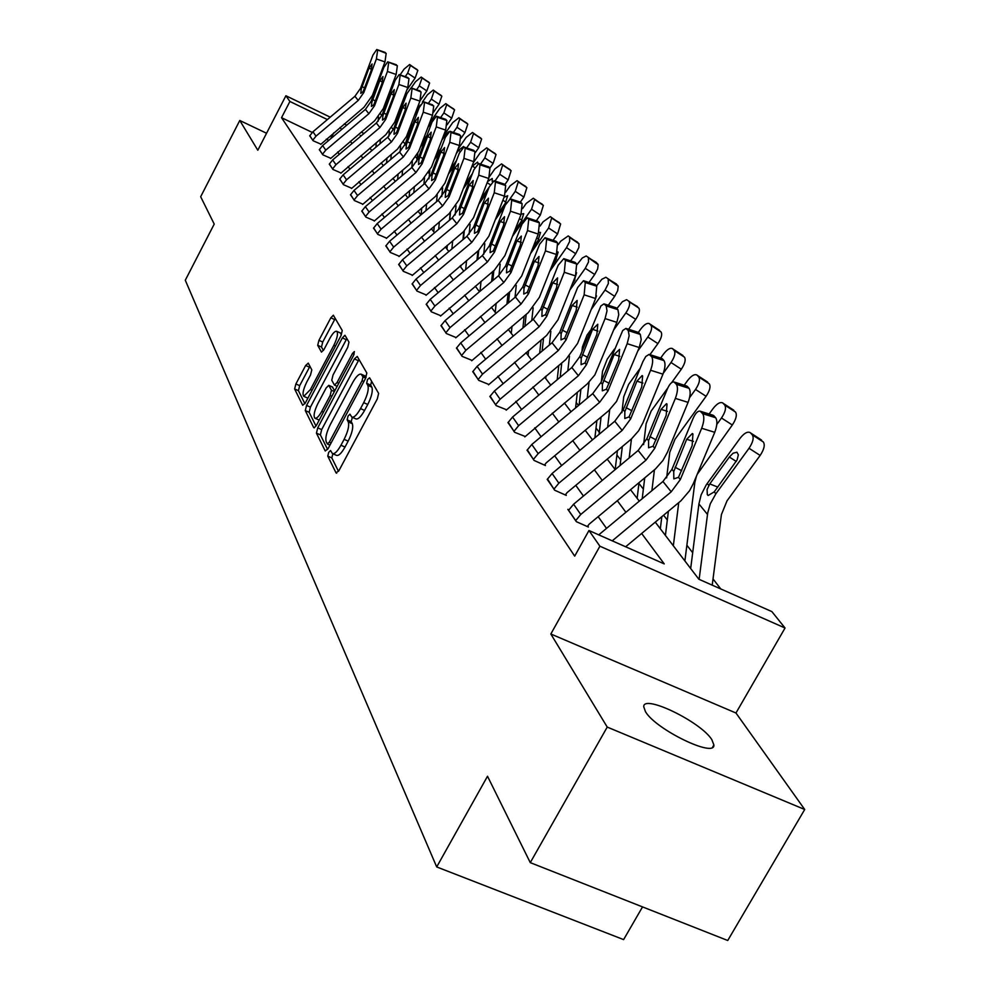<?xml version="1.0" encoding="UTF-8"?>
<svg xmlns="http://www.w3.org/2000/svg" width="990" height="990" viewBox="0 0 990 990"><rect width="100%" height="100%" fill="white"/><g stroke="black" fill="none" stroke-linecap="round" stroke-linejoin="round"><path stroke-width="1.49" d="M328.705 452.331L327.777 456.143L336.068 472.923L338.976 470.572L377.326 398.883L378.613 393.377L369.579 377.784L367.525 379.529L366.647 383.291L367.785 385.296C368.998 388.897 367.637 394.688 363.701 402.658L360.533 408.598C356.932 414.959 354.024 417.792 351.809 417.087L349.953 414.191L348.059 416.035L347.156 419.822L348.257 421.889C349.408 425.589 348.035 431.405 344.112 439.35L340.956 445.24C337.417 451.514 334.571 454.286 332.405 453.568L330.549 450.524L328.705 452.331M332.9 453.779L331.811 457.9L338.506 471.376M371.609 381.274L370.681 385.11L371.832 387.115L367.785 385.296M352.366 417.335L351.19 421.616L352.304 423.683L348.257 421.889M645.468 711.662C655.504 729.358 715.126 758.315 713.889 744.963L711.835 739.654C700.846 721.797 643.228 693.879 643.723 706.724L645.468 711.662M308.286 363.144L305.65 365.483L295.886 383.971L294.636 388.983L302.68 405.281L305.341 402.967L341.018 335.598L342.255 330.524L333.345 315.228L330.821 317.815L318.941 340.312L317.703 345.3L321.453 352.094L323.978 349.519L329.918 338.271C332.764 333.16 335.041 330.846 336.749 331.316C338.295 333.407 337.33 338.073 333.853 345.3L310.415 389.565L303.757 396.334C302.222 394.168 303.2 389.466 306.677 382.227L310.538 374.925L311.8 369.876L308.286 363.144M312.246 132.425L281.531 117.686L289.897 101.475L285.9 95.745L330.227 117.167M530.269 862.637L607.229 727.081L804.709 809.486L727.737 940.5L530.269 862.637L487.513 776.247L436.701 866.943L185.291 280.232L214.224 224.087L200.673 196.725L239.778 120.483L257.808 150.233L285.9 95.745M804.709 809.486L735.966 713.01L550.836 633.996L607.229 727.081M550.836 633.996L599.903 546.208L588.963 530.516L664.24 563.892L641.656 533.474M281.531 117.686L574.695 556.132L588.963 530.516M317.728 427.866L316.441 433.162L325.24 450.995L328.074 448.656L365.558 378.366L366.82 372.995L357.229 356.425L354.383 358.9L317.728 427.866L321.676 429.598L320.389 434.895L327.616 449.448M313.706 427.618L305.291 410.578L306.566 405.43L342.342 337.899L344.941 335.264L348.975 342.144L347.738 347.304L333.024 375.037L331.761 380.222L334.459 385.11L337.058 382.499L352.514 353.418L354.371 351.561L353.616 355.336L316.454 425.292L314.263 427.866M266.558 133.254L239.778 120.483M436.701 866.943L623.613 939.609L642.535 906.902M606.536 528.388L598.17 516.669M583.432 496.039L575.796 485.348M561.652 465.548L554.672 455.784M541.072 436.739L534.711 427.829M521.606 409.489L515.79 401.358M503.155 383.675L497.846 376.25M485.657 359.184L480.818 352.39M469.037 335.907L464.607 329.707M453.222 313.768L449.175 308.113M438.162 292.681L434.474 287.521M423.794 272.572L420.441 267.882M410.083 253.378L407.026 249.109M396.978 235.038L394.206 231.153M384.442 217.491L381.93 213.976M372.438 200.698L370.161 197.505M360.942 184.585L358.887 181.715M349.903 169.142L348.059 166.567M339.31 154.316L337.652 152.002M328.791 140.357L326.292 139.157M568.854 509.8L567.827 509.343L576.366 521.681L588.394 527.027L587.664 525.987M547.482 478.937L554.573 490.161L566.292 495.396L565.612 494.406M527.299 449.794L534.006 460.4L545.428 465.535L544.772 464.607M508.204 422.223L514.553 432.259L525.084 436.417M490.112 396.099L496.126 405.603L506.422 409.724M472.948 371.312L478.665 380.333L488.726 384.405M456.637 347.762L462.07 356.338L471.921 360.348M441.132 325.351L446.292 333.506L455.945 337.479M426.356 304.004L431.281 311.788L440.723 315.699M412.261 283.66L416.963 291.072L426.22 294.946M398.809 264.231L403.301 271.31L412.372 275.133M385.964 245.656L390.258 252.425L399.156 256.2M373.663 227.898L377.772 234.37L386.496 238.095M361.894 210.895L365.83 217.095L374.393 220.77M350.608 194.585L354.383 200.537L362.786 204.163M339.793 178.955L343.406 184.66L351.66 188.249M329.398 163.944L332.875 169.414L340.981 172.953M319.411 149.515L322.765 154.786L330.722 158.276M309.821 135.642L313.038 140.704L320.859 144.156M720.782 588.951L713.023 578.94M692.691 552.729L686.874 545.23M667.31 519.998L663.609 515.221M643.364 489.122L638.934 483.405M620.73 459.942L616.894 454.992M599.309 432.321L596.017 428.051M578.507 405.492L576.192 402.497M558.014 379.059L557.37 378.217M655.281 522.138L698.841 579.224L771.866 611.597L785.045 628.007L599.903 546.208M735.966 713.01L785.045 628.007M344.285 123.948L346.772 125.161M361.189 132.115L363.986 133.477M327.381 119.567L289.897 101.475M625.903 512.275L617.327 500.717M602.229 480.397L594.396 469.854M579.893 450.339L572.752 440.711M558.806 421.938L552.284 413.164M538.845 395.084L532.892 387.065M519.948 369.629L514.503 362.303M502.017 345.485L497.042 338.803M484.976 322.554L480.435 316.441M468.765 300.725L464.619 295.156M453.321 279.947L449.547 274.861M438.607 260.123L435.167 255.494M424.549 241.213L421.418 236.994M411.122 223.134L408.276 219.31M398.277 205.833L395.703 202.368M385.976 189.276L383.65 186.145M374.183 173.411L372.079 170.577M362.885 158.19L360.991 155.64M352.032 143.575L350.336 141.298M341.6 129.542L340.077 127.5M361.152 135.865L360.236 135.432L360.805 136.162M369.914 148.104L371.832 150.629M381.2 162.892L383.328 165.701M392.943 178.299L395.319 181.405M405.207 194.362L407.818 197.79M417.99 211.13L420.886 214.917M431.355 228.641L434.536 232.811M445.327 246.956L448.829 251.534M459.954 266.124L463.79 271.149M475.274 286.209L479.494 291.728M491.362 307.284L495.965 313.323M508.241 329.41L513.29 336.031M525.999 352.688L531.531 359.939M544.698 377.19L550.749 385.135M564.411 403.029L571.044 411.729M585.226 430.304L592.49 439.832M607.229 459.162L615.198 469.594M630.556 489.716L639.28 501.15M330.672 138.773L333.754 132.858M332.739 453.717L336.452 455.338C338.617 456.068 341.476 453.296 345.015 447.035L340.956 445.24M352.304 423.683C353.467 427.383 352.094 433.199 348.171 441.132L345.015 447.035M352.118 417.223L355.856 418.881C358.083 419.599 360.991 416.778 364.592 410.404L360.533 408.598M371.832 387.115C373.057 390.716 371.696 396.507 367.76 404.477L364.592 410.404M359.024 359.531L321.676 429.598M327.294 443.891L329.274 442.245L362.105 380.655L362.996 376.918L361.226 374.22C359.024 373.564 356.14 376.398 352.589 382.734L330.338 424.512C326.514 432.271 325.128 437.988 326.193 441.676L327.294 443.891M364.964 375.903L366.114 377.178M315.996 426.059L309.152 412.286L305.291 410.578M346.884 338.518L310.427 407.137L309.152 412.286M317.815 403.685C314.251 411.11 313.273 415.949 314.882 418.201C316.59 418.745 318.879 416.468 321.738 411.37L330.177 395.48L331.44 390.246L328.767 385.333L326.193 387.919L317.815 403.685M315.117 418.312L319.213 420.082M332.318 387.041L334.744 390.84M303.967 396.421L307.89 398.153M341.352 334.905L340.399 332.974M335.264 318.433L322.728 342.033L321.49 347.007L323.396 350.497M309.944 366.312L299.673 385.667L298.423 390.666L304.908 403.734M712.206 585.152L721.413 514.59L727.007 500.853L760.147 455.437L749.034 448.272C752.994 442.282 754.083 437.815 752.289 434.845L763.352 442.01C765.171 444.98 764.107 449.46 760.147 455.437M699.126 579.348L707.714 512.882L710.313 503.737L715.857 493.8L749.034 448.272M690.673 568.52L698.915 503.935L701.143 494.814L706.266 484.815L740.025 438.36C744.01 433.298 747.363 431.355 750.061 432.543L763.352 442.01M736.3 461.476L729.345 457.021L733.083 453.222L736.931 452.195L738.354 454.843L737.129 459.867L714.236 491.869L708.147 495.495L707.318 494.654L707.083 489.468L709.768 483.912L717.812 487.092M761.52 440.043L750.47 432.89L752.289 434.845M729.345 457.021L709.768 483.912M598.752 534.847L662.954 481.474L671.95 469.334L693.062 418.485C695.487 413.115 697.863 410.689 700.19 411.209L702.64 413.671L715.671 417.743L713.914 415.8L700.908 411.741M625.643 546.777L680.971 500.767L689.56 490.743L693.359 483.528L714.743 432.321L701.675 428.262C704.162 421.542 704.484 416.679 702.64 413.671M612.241 540.825L671.22 491.807L680.316 479.568L701.675 428.262M715.671 417.743C717.54 420.75 717.23 425.613 714.743 432.321M712.825 415.157L713.914 415.8M673.745 471.525L686.689 439.288L692.344 433.521L692.938 433.966L692.146 445.649L678.496 477.341L673.819 478.875L673.745 471.525L671.95 469.334M684.882 560.934L694.832 482.526L696.453 476.116M697.146 474.445L732.315 424.995L721.487 417.99C725.324 412.174 726.4 407.868 724.717 405.058L735.521 412.063C737.216 414.884 736.152 419.191 732.315 424.995M716.785 424.463L721.487 417.99M673.336 545.799L678.744 502.648M665.404 535.392L668.399 511.248M709.125 414.006L712.998 408.66C716.859 403.71 720.077 401.792 722.638 402.893L735.521 412.063M733.788 410.207L723.009 403.215L724.717 405.058M660.33 528.759L661.815 516.706M666.616 477.898L669.772 452.306L674.982 439.288L706.08 396.297L695.524 389.454C699.249 383.798 700.314 379.653 698.742 376.98L709.273 383.835C710.87 386.508 709.805 390.666 706.08 396.297M689.572 397.683L695.524 389.454M651.89 490.669L654.427 469.854M642.201 498.725L644.725 477.923M684.226 385.209L687.505 380.643C691.255 375.829 694.349 373.923 696.787 374.95L709.273 383.835M707.64 382.078L697.133 375.235L698.742 376.98M568.532 510.357L573.594 504.232L638.154 450.475L646.878 438.669L667.26 389.181C669.599 383.934 671.876 381.546 674.091 382.016L676.38 384.318L689.052 388.315L687.407 386.484L674.747 382.499M587.342 526.556L589.161 524.156L655.467 468.951L662.904 460.536L667.446 452.195L688.075 402.373L675.366 398.388C677.766 391.854 678.101 387.164 676.38 384.318M575.648 520.641L580.759 514.466L645.95 460.202L654.761 448.297L675.366 398.388M689.052 388.315C690.81 391.161 690.476 395.851 688.075 402.373M686.429 385.902L687.407 386.484M648.561 440.736L661.073 409.365L666.493 403.685L667.025 404.093L666.196 415.354L653.054 446.218L648.586 447.789L648.561 440.736L646.878 438.669M547.185 479.469L552.098 473.505L614.79 421.245L623.242 409.761L642.931 361.56L645.765 356.511L649.093 354.395L651.63 356.66L663.981 360.583L662.421 358.863L650.096 354.94M565.302 494.95L567.06 492.624L631.422 438.978L638.624 430.799L643.03 422.668L662.954 374.158L650.579 370.248C652.905 363.899 653.251 359.37 651.63 356.66M553.893 489.184L558.855 483.17L622.128 430.427L630.667 418.844L650.579 370.248M663.981 360.583C665.626 363.293 665.28 367.822 662.954 374.158M661.53 358.331L662.421 358.863M624.839 411.704L636.916 381.162L642.114 375.569L642.621 375.953L641.755 386.818L629.058 416.877L624.789 418.498L624.839 411.704L623.242 409.761M637.139 498.354L639.02 482.662M643.611 444.597L646.111 423.769L651.148 411.085L667.78 388.006M671.715 382.548L681.318 369.221L671.01 362.513C674.623 357.019 675.687 353.009 674.215 350.472L684.486 357.18C685.983 359.716 684.932 363.738 681.318 369.221M663.35 373.143L671.01 362.513M629.182 457.949L631.434 438.954M620.074 465.535L622.314 446.601M660.664 358.046L663.436 354.197C667.074 349.482 670.057 347.601 672.371 348.554L684.486 357.18M682.952 355.521L672.693 348.827L674.215 350.472M615.186 469.569L617.401 450.685M621.869 412.644L623.737 396.767L628.613 384.405L640.196 368.255M649.96 354.655L657.892 343.604L647.831 337.033C651.346 331.687 652.41 327.814 651.012 325.401L661.048 331.959C662.459 334.385 661.407 338.271 657.892 343.604M637.857 350.943L647.831 337.033M607.662 427.185L609.679 409.798M599.086 434.338L601.066 417.087M638.34 332.405L640.666 329.163C644.205 324.559 647.076 322.703 649.279 323.594L661.048 331.959M659.587 330.4L649.576 323.841L651.012 325.401M594.891 437.828L596.871 420.601M601.375 381.323L602.539 371.2L607.254 359.123L614.456 349.062M628.613 329.274L635.716 319.349L625.878 312.914C629.293 307.704 630.358 303.955 629.046 301.653L638.847 308.088C640.171 310.39 639.132 314.139 635.716 319.349M613.85 329.757L625.878 312.914M587.231 398.203L589.05 382.214M579.138 404.96L580.907 389.243M616.894 308.521L622.413 301.703L626.596 299.673L638.847 308.088M637.461 306.591L629.046 301.653M527.014 450.302L531.791 444.485L592.713 393.636L600.918 382.449L622.698 330.536L625.89 328.42L628.266 330.561L640.307 334.41L638.835 332.776L626.818 328.94M544.5 465.114L546.183 462.875L608.714 410.677L616.547 401.445L639.255 347.527L627.177 343.691L629.157 335.759L628.266 330.561M533.363 459.471L538.176 453.618L599.655 402.311L607.934 391.038L627.177 343.691M640.307 334.41L641.223 339.607L639.255 347.527M638.03 332.293L638.835 332.776M602.415 384.293L614.122 354.544L619.579 349.371L618.688 359.877L606.412 389.169L602.328 390.84L602.415 384.293L600.918 382.449M507.944 422.693L512.585 417.038L571.824 367.525L579.793 356.623L600.88 305.972L603.937 303.868L606.189 305.885L617.921 309.66L616.535 308.113L604.816 304.351M524.811 436.899L587.256 383.922L594.866 374.925L616.844 322.356L605.076 318.582L607.006 310.872L606.189 305.885M513.946 431.38L518.624 425.675L578.395 375.73L586.439 364.741L605.076 318.582M617.921 309.66L618.762 314.659L616.844 322.356M615.805 307.667L616.535 308.113M581.217 358.355L592.552 329.361L597.787 324.25L596.883 334.41L585.003 362.983L581.093 364.667L581.217 358.355L579.793 356.623M489.864 396.545L494.381 391.025L552.049 342.775L559.796 332.145L577.665 287.471L583.494 280.702L585.276 282.509L596.735 286.221L595.411 284.761L583.976 281.061M506.175 410.182L565.835 359.519L577.554 343.481L595.621 298.522L584.137 294.822L585.276 282.509M495.557 404.774L500.111 399.218L558.273 350.559L566.094 339.855L584.137 294.822M596.735 286.221L595.621 298.522M594.755 284.353L595.411 284.761M561.144 333.803L572.121 305.514L577.158 300.453L576.23 310.303L564.721 338.184L560.971 339.892L561.144 333.803L559.796 332.145M472.713 371.733L477.106 366.35L533.276 319.3L540.812 308.93L558.15 265.308L563.768 258.65L565.451 260.358L576.638 263.996L575.388 262.61L564.213 258.972M488.503 384.825L546.579 335.462L557.976 319.807L575.512 275.925L564.288 272.287L565.451 260.358M478.121 379.541L482.538 374.121L539.179 326.7L546.789 316.243L564.288 272.287M576.638 263.996L575.512 275.925M542.087 310.501L552.754 282.892L557.58 277.881L556.64 287.434L545.49 314.659L541.889 316.392L542.087 310.501L540.812 308.93M456.427 348.158L460.696 342.899L515.443 297L522.782 286.877L539.612 244.27L545.032 237.699L546.629 239.32L557.556 242.897L556.368 241.585L545.453 238.008M471.71 360.756L528.301 312.605L539.389 297.334L556.405 254.467L545.453 250.891L546.629 239.32M461.55 355.583L465.869 350.287L521.062 304.029L528.462 293.832L545.453 250.891M557.556 242.897L556.405 254.467M523.995 288.362L534.353 261.41L539.005 256.46L538.053 265.728L527.225 292.322L523.76 294.067L523.995 288.362L522.782 286.877M440.921 325.735L445.092 320.599L498.477 275.789L505.63 265.902L521.978 224.247L527.225 217.788L528.734 219.322L539.414 222.837L538.275 221.587L527.608 218.072M455.734 337.862L510.914 290.874L521.718 275.95L538.251 234.073L527.534 230.559L528.734 219.322M445.809 332.801L450.005 327.628L503.823 282.472L511.026 272.51L527.534 230.559M539.414 222.837L538.251 234.073M506.781 267.312L516.854 240.966L521.334 236.078L520.369 245.075L509.862 271.074L506.521 272.832L506.781 267.312L505.63 265.902M426.158 304.376L430.217 299.351L482.328 255.593L489.295 245.916L505.197 205.19L510.258 198.829L511.694 200.277L522.138 203.73L521.062 202.542L510.63 199.089M440.525 316.07L494.369 270.196L504.9 255.606L520.963 214.657L510.493 211.204L511.694 200.277M430.811 311.108L434.907 306.046L487.414 261.954L494.443 252.215L510.493 211.204M522.138 203.73L520.963 214.657M520.134 202.232L521.062 202.542M490.397 247.265L500.185 221.513L504.516 216.686L503.539 225.423L493.329 250.854L490.112 252.623L490.397 247.265L489.295 245.916M412.075 284.006L416.035 279.093L466.921 236.325L473.715 226.871L489.196 187.023L494.097 180.749L495.458 182.123L505.68 185.526L504.64 184.388L494.443 180.997M426.034 295.292L478.591 250.47L488.862 236.214L504.492 196.144L494.245 192.753L495.458 182.123M416.518 290.429L420.515 285.479L471.772 242.401L478.628 232.873L494.245 192.753M505.68 185.526L504.492 196.144M503.786 184.103L504.64 184.388M474.767 228.158L484.308 202.962L488.478 198.186L487.501 206.7L477.564 231.573L474.457 233.343L474.767 228.158L473.715 226.871M398.636 264.553L402.509 259.751L452.22 217.936L458.853 208.68L473.925 169.686L478.677 163.499L479.964 164.81L489.963 168.151L488.986 167.062L478.987 163.734M412.199 275.468L463.53 231.648L473.554 217.701L488.775 178.497L478.739 175.156L479.964 164.81M402.881 270.691L406.779 265.852L456.848 223.74L463.543 214.422L478.739 175.156M489.963 168.151L488.775 178.497M488.181 166.803L488.986 167.062M459.855 209.917L469.136 185.266L473.183 180.539L472.193 188.83L462.516 213.184L459.521 214.954L459.855 209.917L458.853 208.68M385.791 245.978L389.577 241.275L438.162 200.364L444.646 191.305L459.335 153.128L463.939 147.027L465.164 148.277L474.953 151.557L464.236 147.238M398.982 256.521L449.151 213.667L458.927 200.017L473.764 161.63L463.939 158.351L465.164 148.277M389.85 251.844L393.661 247.104L442.604 205.908L449.126 196.8L463.939 158.351M474.953 151.557L473.764 161.63M473.282 150.27L474.024 150.517M445.599 192.481L454.657 168.35L458.556 163.684L457.578 171.753L448.148 195.612L445.253 197.381L445.599 192.481L444.646 191.305M373.502 228.195L377.202 223.592L424.722 183.558L431.046 174.685L445.376 137.276L449.844 131.274L451.007 132.462L460.61 135.692L450.128 131.472M386.335 238.404L435.39 196.478L444.943 183.113L459.41 145.505L449.782 142.288L451.007 132.462M377.388 233.813L381.113 229.173L428.967 188.867L435.34 179.933L449.782 142.288M460.61 135.692L459.41 145.505M459.014 134.467L459.707 134.702M431.974 175.812L440.81 152.175L444.584 147.572L443.594 155.43L434.412 178.794L431.603 180.576L431.974 175.812L431.046 174.685M361.746 211.179L365.36 206.662L411.852 167.458L418.04 158.771L432.024 122.117L436.355 116.189L437.469 117.327L446.874 120.495L436.615 116.375M374.232 221.067L422.223 180.019L431.566 166.926L445.673 130.074L436.243 126.906L437.469 117.327M365.459 216.55L369.097 212.008L415.924 172.545L422.148 163.796L436.243 126.906M446.874 120.495L445.673 130.074M445.364 119.332L446.02 119.555M418.918 159.848L427.544 136.694L431.207 132.14L430.217 139.813L421.257 162.719L418.547 164.476L418.918 159.848L418.04 158.771M350.46 194.857L353.999 190.439L399.514 152.039L405.578 143.525L419.216 107.576L423.423 101.735L433.719 105.955L423.683 101.921M362.637 204.447L409.6 164.253L418.745 151.421L432.506 115.298L423.262 112.179L424.487 102.824M354.024 200.017L357.588 195.562L403.413 156.915L409.514 148.339L423.262 112.179M433.719 105.955L432.506 115.298M406.42 144.552L414.835 121.857L418.386 117.365L417.396 124.839L408.66 147.3L406.024 149.069L406.42 144.552L405.578 143.525M339.644 179.215L343.109 174.883L387.696 137.251L393.612 128.898L406.94 93.642L411.036 87.887L421.096 91.996L411.271 88.048M351.524 188.508L397.51 149.131L406.445 136.546L419.896 101.116L410.825 98.047L412.05 88.927M343.072 184.165L346.55 179.796L391.434 141.929L397.398 133.526L410.825 98.047M421.096 91.996L419.896 101.116M394.428 129.888L402.645 107.625L406.098 103.183L405.108 110.496L396.569 132.524L394.02 134.281L394.428 129.888L393.612 128.898M329.262 164.192L332.652 159.935L376.336 123.045L382.128 114.852L395.159 80.264L399.143 74.584L408.994 78.606L399.366 74.745M340.845 173.213L385.89 134.615L394.651 122.277L407.781 87.516L398.883 84.496L400.108 75.574M332.553 168.944L335.957 164.662L379.925 127.537L385.766 119.295L398.883 84.496M408.994 78.606L407.781 87.516M382.907 115.805L390.951 93.963L394.305 89.583L393.315 96.723L384.974 118.33L382.499 120.087L382.907 115.805L382.128 114.852M319.287 149.762L322.604 145.579L365.421 109.395L371.101 101.364L383.835 67.419L387.709 61.813L397.361 65.748L387.919 61.962M330.598 158.524L374.74 120.669L383.316 108.566L396.149 74.46L387.424 71.478L388.637 62.766M322.443 154.316L325.784 150.121L368.874 113.714L374.591 105.633L387.424 71.478M397.361 65.748L396.149 74.46M371.844 102.279L379.714 80.846L382.969 76.515L381.979 83.494L373.836 104.705L371.423 106.45L371.844 102.279L371.101 101.364M309.697 135.877L312.951 131.781L354.927 96.278L360.496 88.395L372.958 55.056L376.732 49.525L386.174 53.373L376.93 49.673M320.735 144.392L364.011 107.267L372.413 95.386L384.974 61.9L376.398 58.967L377.623 50.441M312.729 140.271L316.008 136.15L358.244 100.423L363.85 92.491L376.398 58.967M386.174 53.373L384.974 61.9M361.214 89.273L368.911 68.223L372.079 63.954L371.089 70.773L363.12 91.6L360.781 93.345L361.214 89.273L360.496 88.395M575.586 407.93L577.343 392.226M581.934 351.314L582.429 346.946L587.008 335.152L590.312 330.524M608.318 305.254L614.679 296.332L605.063 290.033L608.367 283.487L608.207 279.131L618.23 286.259L617.686 290.689L614.679 296.332M591.216 309.474L605.063 290.033M567.827 370.866L569.46 356.091M560.179 377.252L561.751 362.922M596.487 285.949L601.846 279.279L605.88 277.262L617.785 285.429M616.473 284.019L608.207 279.131M596.537 295.899L593.938 302.73M557.197 379.752L558.768 365.421M563.434 323.049L567.604 312.617M589 282.497L594.693 274.49L585.288 268.315L588.53 261.942L588.407 257.734L598.195 264.701L597.638 268.983L594.693 274.49M569.869 290.045L585.288 268.315M545.738 378.551L545.997 376.101M549.363 345.015L550.848 331.316M542.124 351.079L543.535 338.011M577.009 264.615L582.306 257.982L586.204 255.965L597.787 263.909M596.537 262.573L588.407 257.734M576.576 272.72L574.126 281.259L572.406 283.685M539.661 353.145L541.06 340.077M570.611 260.877L575.697 253.7L566.49 247.649L569.658 241.449L569.584 237.39L578.989 243.775L578.853 247.512L575.697 253.7M549.673 271.421L566.49 247.649M528.078 355.422L528.598 350.51M531.779 320.55L533.14 307.779M524.923 326.304L526.173 314.387M558.212 244.703L560.662 241.238L568.198 235.929L578.754 243.441M577.566 242.166L569.584 237.39M557.333 251.769L558.137 252.103L555.65 260.333L552.074 265.382M522.918 327.975L524.168 316.07M553.076 240.335L557.605 233.925L548.596 227.985L551.665 218.023L560.637 223.95L557.605 233.925M530.566 253.551L548.596 227.985M511.273 333.382L512.016 326.255M515.01 297.359L516.26 285.392M508.501 302.829L509.615 291.963M540.095 226.067L543.04 221.871L550.341 216.637L560.637 223.95M559.511 222.738L551.665 218.023M538.882 232.316L540.515 232.415L538.053 240.397L532.83 247.809M506.93 304.14L508.043 293.288M536.32 220.782L540.354 215.053L531.543 209.237L534.575 199.547L543.361 205.376L540.354 215.053M512.436 236.387L531.543 209.237M495.235 312.37L496.163 303.249M499.01 275.331L500.16 264.083M492.822 280.541L493.824 270.654M522.609 208.568L526.235 203.408L533.313 198.235L543.361 205.376M542.285 204.212L534.575 199.547M521.148 214.162L523.722 213.642L521.272 221.401L514.577 230.93M491.634 281.544L492.636 271.644M520.319 202.146L523.896 197.06L515.258 191.342L518.265 181.925L526.878 187.642L523.896 197.06M495.21 219.904L504.764 206.304M510.048 198.767L515.258 191.342M480.039 291.27L481.029 281.383M483.726 254.319L484.791 243.75M477.824 259.368L478.714 250.359M505.729 192.159L510.196 185.786L517.065 180.675L526.878 187.642M525.851 186.528L518.265 181.925M504.046 197.27L507.684 195.723L505.271 203.272L497.252 214.706M476.994 260.073L477.885 251.064M504.851 184.61L508.179 179.858L499.703 174.252L502.685 165.083L511.125 170.688L508.179 179.858M478.838 204.064L487.229 192.072M494.963 181.034L499.703 174.252M465.659 269.589L466.538 260.593M469.124 234.222L470.089 224.334M460.758 267.164L460.932 265.295M463.481 239.221L464.273 231.004M489.369 176.802L494.864 168.931L501.546 163.894L511.125 170.688M510.135 169.637L502.685 165.083M487.55 181.64L492.228 178.485L492.253 181.615M489.171 187.098L480.769 199.101M460.338 266.619L460.424 265.728M462.961 239.654L463.766 231.45M489.889 168.065L493.131 163.424L484.84 157.905L487.785 148.983L496.064 154.49L493.131 163.424M463.258 188.818L470.584 178.324M480.509 164.117L484.84 157.905M455.14 214.991L456.031 205.772M451.873 248.973L452.665 240.793M446.948 249.084L447.319 245.285M449.732 220.028L450.45 212.516M473.381 162.595L480.2 152.819L486.696 147.844L496.064 154.49M495.111 153.475L487.785 148.983M474.804 167.656L472.416 166.072L471.574 167.298M472.416 166.072L477.576 162.113L477.972 163.536M472.428 173.572L465.09 184.078M446.775 248.849L447.096 245.471M449.51 220.213L450.227 212.714M475.373 152.51L478.739 147.683L470.596 142.263L473.517 133.563L481.635 138.971L478.739 147.683M448.396 174.153L454.757 165.008M466.649 147.931L470.596 142.263M441.763 196.54L442.629 187.914M438.657 229.346L439.362 221.909M433.731 231.759L434.264 226.19M436.565 201.713L437.209 194.832M458.036 149.082L466.166 137.387L472.478 132.474L481.635 138.971M480.732 138.006L473.517 133.563M460.078 151.371L458.543 150.356L456.303 153.574M458.543 150.356L463.568 146.446L463.902 147.015M456.501 160.467L450.141 169.612M461.105 138.13L464.954 132.598L456.959 127.277L459.843 118.788L467.812 124.109L464.954 132.598M434.177 160.083L439.696 152.126M453.371 132.45L456.959 127.277M428.93 178.819L429.87 170.614M425.972 210.623L426.603 203.878M421.109 214.731L421.728 207.987M423.918 184.227L424.512 177.903M443.396 136.026L452.715 122.612L458.853 117.748L467.812 124.109M466.946 123.168L459.843 118.788M445.995 135.803L445.24 135.296L441.75 140.32M445.24 135.296L448.495 131.819M441.354 147.782L435.872 155.678M447.146 124.728L451.725 118.132L443.879 112.909L446.738 104.618L454.558 109.841L451.725 118.132M420.366 147.163L425.329 139.652M440.612 117.624L443.879 112.909M416.629 161.741L417.805 153.623M413.795 192.765L414.352 186.652M409.13 196.688L409.687 190.575M411.791 167.52L412.323 161.679M429.413 123.416L439.808 108.417L445.785 103.628L454.558 109.841M453.729 108.95L446.738 104.618M432.519 120.879L427.841 127.524M426.913 135.494L422.235 142.238M433.484 112.241L439.028 104.247L431.331 99.111L434.152 91.018L441.837 96.154L439.028 104.247M404.836 145.233L410.095 129.789L411.63 127.574M428.361 103.406L431.331 99.111M402.089 175.688L402.596 170.169M397.621 179.462L398.116 173.943M400.121 151.507L400.604 146.124M416.06 111.227L420.342 105.039M422.359 102.118L427.408 94.805L433.249 90.065L441.837 96.154M441.033 95.3L434.152 91.018M418.498 109.469L414.562 115.174M413.139 123.589L409.39 128.948L410.095 129.789M420.032 100.745L426.839 90.907L419.277 85.858L422.074 77.963L429.611 83.011L426.839 90.907M393.513 129.145L398.537 115.88M416.58 89.768L419.277 85.858M390.84 159.365L391.273 154.391M386.546 162.979L386.991 158.004M388.921 136.125L389.355 131.187M403.276 99.433L406.543 94.718M411.209 87.937L415.503 81.725L421.196 77.047L429.611 83.011M428.843 82.182L422.074 77.963M405.108 98.505L401.841 103.232M399.985 112.056L397.807 115.162L398.475 115.966M406.791 90.14L415.107 78.086L407.682 73.124L410.442 65.402L417.854 70.364L415.107 78.086M405.232 76.663L407.682 73.124M382.92 112.749L385.815 105.089M379.999 143.748L380.383 139.268M375.891 147.213L376.274 142.733M378.131 121.325L378.526 116.845M391.038 88.036L393.674 84.212M400.084 74.906L404.056 69.139L409.613 64.523L417.854 70.364M387.399 100.869L385.11 103.764M417.124 69.572L410.442 65.402M392.3 87.862L389.664 91.674M331.811 457.9L327.777 456.143M370.681 385.11L366.647 383.291M351.19 421.616L347.156 419.822M348.171 441.132L344.112 439.35M367.76 404.477L363.701 402.658M336.711 473.195L336.068 472.923M358.331 360.682L354.383 358.9M320.389 434.895L316.441 433.162M329.992 445.067L327.715 444.065M331.068 443.025L329.274 442.245M363.899 381.472L362.105 380.655M365.681 378.118L362.996 376.918M365.805 376.646L361.808 374.839M310.427 407.137L306.566 405.43M346.203 339.657L342.342 337.899M338.778 383.266L337.058 382.499M354.148 354.16L352.514 353.418M323.445 412.125L321.738 411.37M331.885 396.235L330.177 395.48M334.373 391.557L331.44 390.246M332.838 387.276L328.94 385.531M312.048 390.295L310.415 389.565M335.486 346.03L333.853 345.3M321.49 347.007L317.703 345.3M322.728 342.033L318.941 340.312M334.608 319.547L330.821 317.815M298.423 390.666L294.636 388.983M299.673 385.667L295.886 383.971M309.437 367.179L305.65 365.483M707.194 483.479L708.791 485.385M698.915 503.935L707.491 514.429M714.236 491.869L715.857 493.8M680.316 479.568L678.496 477.341M671.22 491.807L662.954 481.474M693.458 441.379L686.689 439.288M675.069 467.255L681.702 470.733M575.697 520.542L568.582 510.258M654.761 448.297L653.054 446.218M645.95 460.202L638.154 450.475M580.759 514.466L573.594 504.232M667.458 411.357L661.073 409.365M649.861 436.59L656.085 439.869M553.942 489.085L547.235 479.383M630.667 418.844L629.058 416.877M622.128 430.427L614.79 421.245M558.855 483.17L552.098 473.505M642.943 383.056L636.916 381.162M626.088 407.682L631.954 410.776M533.412 459.372L527.064 450.203M607.934 391.038L606.412 389.169M599.655 402.311L592.713 393.636M538.176 453.618L531.791 444.485M619.814 356.351L614.122 354.544M603.64 380.383L609.172 383.316M513.996 431.293L507.994 422.606M586.439 364.741L585.003 362.983M578.395 375.73L571.824 367.525M518.624 425.675L512.585 417.038M597.948 331.081L592.552 329.361M582.405 354.556L587.627 357.341M495.606 404.687L489.914 396.458M566.094 339.855L564.721 338.184M558.273 350.559L552.049 342.775M500.111 399.218L494.381 391.025M577.244 307.147L572.121 305.514M562.295 330.091L567.233 332.739M478.158 379.455L472.762 371.646M546.789 316.243L545.49 314.659M539.179 326.7L533.276 319.3M482.538 374.121L477.106 366.35M557.605 284.452L552.754 282.892M543.213 306.888L547.903 309.4M461.6 355.497L456.464 348.072M528.462 293.832L527.225 292.322M521.062 304.029L515.443 297M465.869 350.287L460.696 342.899M538.968 262.907L534.353 261.41M525.084 284.848L529.539 287.236M445.846 332.714L440.958 325.648M511.026 272.51L509.862 271.074M503.823 282.472L498.477 275.789M450.005 327.628L445.092 320.599M521.247 242.401L516.854 240.966M507.845 263.885L512.077 266.162M430.848 311.021L426.195 304.289M494.443 252.215L493.329 250.854M487.414 261.954L482.328 255.593M434.907 306.046L430.217 299.351M504.38 222.886L500.185 221.513M491.436 243.924L495.458 246.089M416.555 290.342L412.112 283.92M478.628 232.873L477.564 231.573M471.772 242.401L466.921 236.325M420.515 285.479L416.035 279.093M488.293 204.287L484.308 202.962M475.782 224.879L479.618 226.958M402.918 270.617L398.673 264.478M463.543 214.422L462.516 213.184M456.848 223.74L452.22 217.936M406.779 265.852L402.509 259.751M472.96 186.528L469.136 185.266M460.845 206.712L464.496 208.704M389.887 251.757L385.828 245.904M449.126 196.8L448.148 195.612M442.604 205.908L438.162 200.364M393.661 247.104L389.577 241.275M458.308 169.562L454.657 168.35M446.577 189.362L450.066 191.256M377.425 233.739L373.539 228.121M435.34 179.933L434.412 178.794M428.967 188.867L424.722 183.558M381.113 229.173L377.202 223.592M444.287 153.339L440.81 152.175M432.915 172.755L436.256 174.574M365.496 216.476L361.783 211.105M422.148 163.796L421.257 162.719M415.924 172.545L411.852 167.458M369.097 212.008L365.36 206.662M430.885 137.808L427.544 136.694M419.847 156.853L423.039 158.61M354.061 199.943L350.497 194.795M409.514 148.339L408.66 147.3M403.413 156.915L399.514 152.039M357.588 195.562L353.999 190.439M418.04 122.933L414.835 121.857M407.323 141.62L410.38 143.303M343.109 184.09L339.681 179.141M397.398 133.526L396.569 132.524M391.434 141.929L387.696 137.251M346.55 179.796L343.109 174.883M405.714 108.653L402.645 107.625M395.319 127.017L398.24 128.626M332.578 168.869L329.299 164.13M385.766 119.295L384.974 118.33M379.925 127.537L376.336 123.045M335.957 164.662L332.652 159.935M393.896 94.966L390.951 93.963M383.786 112.996L386.595 114.543M322.48 154.254L319.325 149.688M374.591 105.633L373.836 104.705M368.874 113.714L365.421 109.395M325.784 150.121L322.604 145.579M382.548 81.799L379.714 80.846M372.71 99.52L375.408 101.005M312.766 140.196L309.721 135.816M363.85 92.491L363.12 91.6M358.244 100.423L354.927 96.278M316.008 136.15L312.951 131.781M371.634 69.151L368.911 68.223M362.055 86.563L364.642 87.999M574.98 279.96L574.126 279.403M556.454 259.095L554.957 258.118M538.82 239.233L536.741 237.872M522.002 220.3L519.416 218.592M505.964 202.22L502.908 200.203M490.236 184.685L487.154 182.655M441.899 189.102L442.406 189.721M428.583 172.792L429.4 173.794M415.837 157.175L416.926 158.511M403.598 142.189L404.96 143.847M410.343 126.287L411.06 126.596M391.867 127.809L393.327 129.603M398.364 112.427L399.416 112.872M380.581 113.999L381.855 115.545M386.867 99.111L387.894 99.544M713.889 744.963L712.602 747.19M329.942 445.154L327.504 444.077M365.223 376.027L361.226 374.22M337.157 386.31L334.533 385.147M332.665 387.078L328.767 385.333M340.572 333.061L336.749 331.316M713.184 415.268L700.19 411.209M686.738 386.001L674.091 382.016M661.803 358.417L649.477 354.494M638.265 332.368L626.262 328.519M616.003 307.742L604.296 303.967M594.928 284.415L583.494 280.702M574.93 262.288L563.768 258.65M555.947 241.275L545.032 237.699M537.879 221.302L527.225 217.788M520.691 202.269L510.258 198.829M504.306 184.14L494.097 180.749M488.664 166.84L478.677 163.499M473.715 150.307L463.939 147.027M459.422 134.492L449.844 131.274M445.748 119.357L436.355 116.189M432.642 104.866L423.423 101.735M420.069 90.956L411.036 87.887M408.004 77.604L399.143 74.584M396.421 64.783L387.709 61.813M385.271 52.458L376.732 49.525"/></g></svg>
